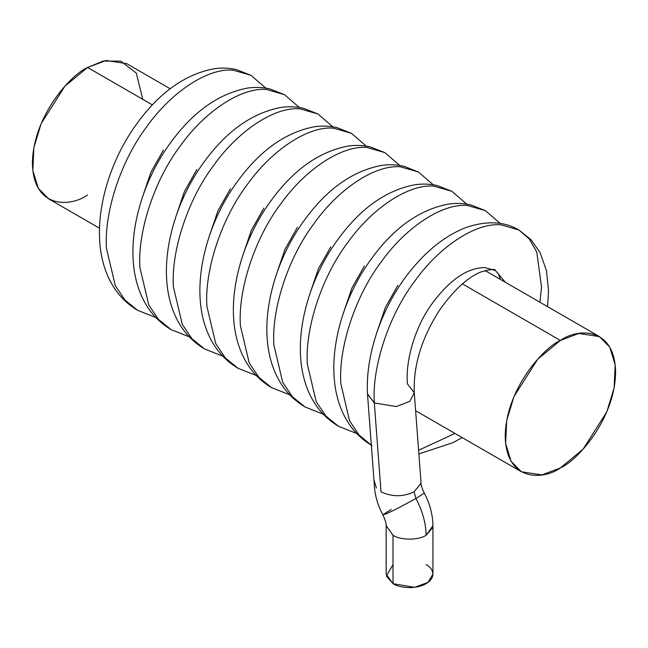 <?xml version="1.0" encoding="UTF-8"?>
<svg xmlns="http://www.w3.org/2000/svg" width="648" height="648" viewBox="0 0 648 648"><rect width="100%" height="100%" fill="white"/><g stroke="black" fill="none" stroke-linecap="round" stroke-linejoin="round"><path stroke-width="0.97" d="M547.536 306.626L548.548 290.928L546.491 270.718L540.076 252.574L531.052 239.711L518.846 229.975C504.509 221.446 487.118 220.547 466.682 227.262C448.124 234.333 430.985 246.953 415.255 265.121C384.799 299.433 365.172 351.046 367.465 393.765L374.317 402.959C371.814 366.809 389.059 314.831 414.728 281.2C439.49 246.272 476.377 222.224 501.139 224.864L518.846 229.975L501.139 224.864C476.377 222.224 439.49 246.272 414.728 281.2C389.059 314.831 371.814 366.809 374.317 402.959L396.341 406.547L409.771 401.387L414.275 392.907L409.771 401.387L396.341 406.547L374.317 402.959L381.016 491.808C392.056 497.016 403.088 497.016 414.113 491.792L415.959 498.498L424.075 493.298L415.959 498.498L396.527 508.955L385.827 514.042L383.041 514.666L391.165 509.458M386.159 525.601L393.012 535.264C400.456 540.416 418.64 540.416 426.084 535.264C425.963 523.463 422.585 511.207 415.959 498.498C422.585 511.207 425.963 523.463 426.084 535.264C418.64 540.416 400.456 540.416 393.012 535.264L393.012 583.686L414.55 587.323L427.964 582.455L432.937 574.136L432.937 525.714C432.743 514.423 429.843 503.52 424.221 493.023C421.937 488.236 420.852 484.647 420.965 482.242M432.702 527.626L426.084 535.264L432.937 525.828M414.275 392.907C413.149 366.152 421.394 338.823 439.012 310.927C453.106 290.847 466.827 277.943 480.176 272.217C490.366 269.212 495.453 268.645 495.428 270.532L505.343 282.261L495.428 270.532L484.583 267.543C466.819 267.924 449.048 280.325 431.285 304.754C415.433 326.616 405.251 360.369 407.43 383.843L414.266 392.818L420.965 481.658M383.041 514.666L385.827 514.042L396.527 508.955L415.959 498.498L414.113 491.792L420.852 483.513M155.771 317.496L137.627 310.311C123.752 302.033 113.586 290.085 107.131 274.469C103.073 264.603 100.634 253.943 99.8 242.498C96.836 204.128 111.683 157.837 137.133 123.323C159.643 92.348 185.36 74.147 214.294 68.712C221.859 67.651 229.271 67.951 236.52 69.62L250.979 75.322L233.272 70.219C208.51 67.578 171.623 91.619 146.861 126.546C121.192 160.186 103.947 212.155 106.45 248.314L115.303 285.687L124.999 300.073L137.627 310.311L124.999 300.073L115.303 285.687L106.45 248.314C103.947 212.155 121.192 160.186 146.861 126.546C171.623 91.619 208.51 67.578 233.272 70.219L250.979 75.322L265.858 88.144M189.257 336.822L171.113 329.638C157.237 321.368 147.072 309.42 140.608 293.795C136.558 283.929 134.112 273.278 133.286 261.833C130.313 223.455 145.168 177.163 170.618 142.657C193.12 111.675 218.846 93.474 247.779 88.047C255.344 86.986 262.748 87.286 270.005 88.954L284.456 94.648L266.749 89.546C241.988 86.905 205.108 110.954 180.347 145.881C154.678 179.512 137.425 231.49 139.936 267.64L148.789 305.014L158.477 319.399L171.113 329.638L158.477 319.399L148.789 305.014L139.936 267.64C137.425 231.49 154.678 179.512 180.347 145.881C205.108 110.954 241.988 86.905 266.749 89.546L284.456 94.648L299.336 107.471M222.734 356.157L204.598 348.972C190.723 340.702 180.549 328.755 174.093 313.13C170.043 303.264 167.597 292.613 166.771 281.159C163.798 242.789 178.654 196.498 204.096 161.984C226.606 131.009 252.323 112.809 281.264 107.382C288.83 106.312 296.233 106.62 303.483 108.281L317.941 113.983L300.235 108.88C275.473 106.24 238.594 130.28 213.832 165.208C188.163 198.847 170.91 250.816 173.413 286.975L182.274 324.348L191.962 338.734L204.598 348.972L191.962 338.734L182.274 324.348L173.413 286.975C170.91 250.816 188.163 198.847 213.832 165.208C238.594 130.28 275.473 106.24 300.235 108.88L317.941 113.983L332.821 126.806M256.219 375.484L238.075 368.299C224.2 360.029 214.034 348.081 207.579 332.456C203.521 322.599 201.083 311.939 200.256 300.494C197.284 262.116 212.131 215.833 237.581 181.319C260.091 150.344 285.809 132.135 314.742 126.708C322.307 125.647 329.719 125.947 336.968 127.616L351.427 133.318L333.72 128.207C308.958 125.566 272.079 149.615 247.309 184.542C221.64 218.174 204.395 270.151 206.898 306.301L215.752 343.683L225.447 358.069L238.075 368.299L225.447 358.069L215.752 343.683L206.898 306.301C204.395 270.151 221.64 218.174 247.309 184.542C272.079 149.615 308.958 125.566 333.72 128.207L351.427 133.318L366.306 146.132M289.705 394.818L271.561 387.634C257.685 379.364 247.52 367.416 241.064 351.791C237.006 341.925 234.568 331.274 233.734 319.829C230.769 281.451 245.616 235.159 271.067 200.645C293.576 169.671 319.294 151.47 348.227 146.043C355.793 144.982 363.204 145.282 370.454 146.942L384.912 152.644L367.205 147.542C342.444 144.901 305.556 168.942 280.795 203.869C255.126 237.508 237.881 289.486 240.384 325.636L249.237 363.01L258.933 377.395L271.561 387.634L258.933 377.395L249.237 363.01L240.384 325.636C237.881 289.486 255.126 237.508 280.795 203.869C305.556 168.942 342.444 144.901 367.205 147.542L384.912 152.644L399.792 165.467M323.19 414.153L305.046 406.968C291.171 398.69 281.005 386.743 274.541 371.126C270.491 361.26 268.053 350.6 267.219 339.155C264.246 300.785 279.102 254.494 304.552 219.98C327.054 189.005 352.779 170.805 381.713 165.37C389.278 164.309 396.681 164.608 403.939 166.277L418.389 171.979L400.691 166.876C375.921 164.236 339.042 188.276 314.28 223.204C288.611 256.843 271.358 308.812 273.869 344.971L282.722 382.344L292.41 396.73L305.046 406.968L292.41 396.73L282.722 382.344L273.869 344.971C271.358 308.812 288.611 256.843 314.28 223.204C339.042 188.276 375.921 164.236 400.691 166.876L418.389 171.979L433.277 184.802M356.667 433.48L338.531 426.295C324.656 418.025 314.483 406.077 308.027 390.452C303.977 380.587 301.531 369.935 300.704 358.49C297.732 320.112 312.587 273.821 338.029 239.315C360.539 208.332 386.265 190.131 415.198 184.704C422.763 183.643 430.167 183.943 437.416 185.612L451.875 191.306L434.168 186.203C409.406 183.562 372.527 207.611 347.765 242.538C322.096 276.17 304.844 328.147 307.346 364.298L316.208 401.671L325.895 416.057L338.531 426.295L325.895 416.057L316.208 401.671L307.346 364.298C304.844 328.147 322.096 276.17 347.765 242.538C372.527 207.611 409.406 183.562 434.168 186.203L451.875 191.306L466.754 204.128M372.009 445.63C358.133 437.36 347.968 425.412 341.512 409.787C337.454 399.921 335.016 389.27 334.19 377.816C331.217 339.447 346.064 293.155 371.515 258.641C394.024 227.667 419.742 209.466 448.675 204.039C456.241 202.97 463.652 203.278 470.902 204.938L485.36 210.641L467.654 205.538C442.892 202.897 406.013 226.938 381.251 261.865C355.574 295.504 338.329 347.474 340.832 383.632L349.499 420.609L358.976 434.938L371.345 445.233L358.976 434.938L349.499 420.609L340.832 383.632C338.329 347.474 355.574 295.504 381.251 261.865C406.013 226.938 442.892 202.897 467.654 205.538L485.36 210.641L500.24 223.463M418.6 450.239L454.993 433.447L418.6 450.239M518.846 229.975L529.295 238.95L536.763 252.056L541.55 287.08L539.914 302.227M163.418 150.101L151.008 172.076L142.552 196.879M196.903 169.436L184.494 191.411L176.037 216.213M230.388 188.762L217.979 210.738L209.523 235.54M263.874 208.097L251.465 230.072L243 254.875M297.351 227.432L284.942 249.399L276.485 274.209M330.836 246.758L318.427 268.734L309.971 293.536M364.322 266.093L351.913 288.068L343.456 312.871M397.807 285.42L385.398 307.395L376.934 332.205M381.016 491.808L374.317 402.959L367.481 393.992L374.18 482.833M374.293 480.97L376.375 487.92M426.084 564.586C431.592 566.992 438.105 576.485 426.084 583.686C413.618 590.62 397.184 586.861 393.012 583.686L386.394 576.04L393.012 564.586M374.18 482.242C374.374 493.533 377.282 504.436 382.895 514.941C385.187 519.72 386.273 523.317 386.159 525.714L386.159 574.136L393.012 583.686L393.012 535.264L386.159 525.706M170.197 88.768L126.619 63.609L105.989 60.499L87.593 67.473L152.434 104.911L87.593 67.473L64.93 86.176L41.124 123.655L33.866 147.623L32.805 170.546L38.289 188.317L48.568 198.806L99.525 228.226M560.407 467.913L542.012 474.895L521.381 471.785L511.11 461.295L505.618 443.515L506.687 420.601L513.937 396.633L537.751 359.154L560.407 340.451L462.421 283.881L560.407 340.451L578.802 333.477L599.432 336.587L609.711 347.069L615.195 364.848L614.134 387.771L606.876 411.739L583.07 449.218L560.407 467.913C576.55 461.157 614.847 419.928 615.6 372.317C614.847 325.579 576.55 328.568 560.407 340.451C544.263 347.215 505.966 388.444 505.213 436.047C505.966 482.784 544.263 479.795 560.407 467.913M87.593 194.935C71.45 206.817 33.153 209.806 32.4 163.069C33.153 115.466 71.45 74.237 87.593 67.473L103.048 61.098L120.706 61.106L136.291 73.103L142.787 99.338M418.875 453.908L453.276 442.552L462.113 437.562M500.499 279.466L498.296 273.699L495.428 270.532M415.619 410.719L521.381 471.785M484.955 270.491L599.432 336.587"/></g></svg>
